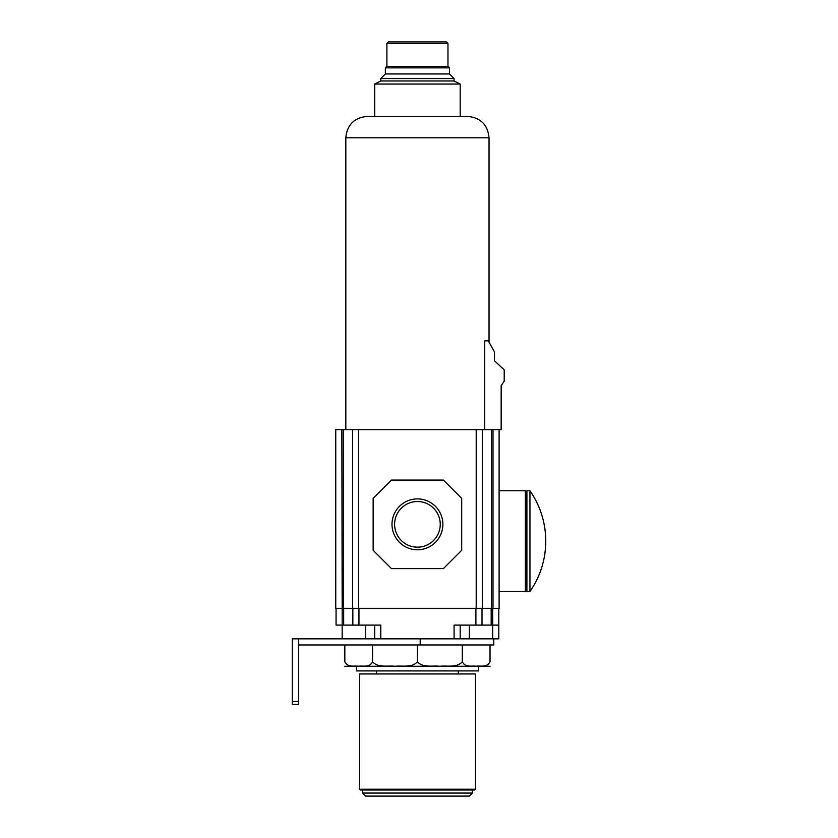 <?xml version="1.0" encoding="UTF-8"?>
<svg xmlns="http://www.w3.org/2000/svg" width="838" height="838" viewBox="0 0 838 838"><rect width="100%" height="100%" fill="white"/><g stroke="black" fill="none" stroke-linecap="round" stroke-linejoin="round"><path stroke-width="1.26" d="M344.827 644.956L344.827 661.748C348.105 668.043 354.181 665.435 358.706 666.252C363.21 665.456 369.349 668.012 372.564 661.748C377.854 668.043 387.701 665.435 395.012 666.252C402.303 665.456 412.233 668.012 417.429 661.748C422.729 668.043 432.565 665.435 439.887 666.252C447.167 665.456 457.108 668.012 462.304 661.748C465.572 668.043 471.658 665.435 476.173 666.252C480.677 665.456 486.815 668.012 490.031 661.748L490.031 644.956L298.349 644.956M462.304 661.748L462.304 644.956M417.429 661.748L417.429 644.956M372.564 661.748L372.564 644.956M498.799 638.849L498.799 625.106L498.799 638.849L292.242 638.849L292.242 704.496L298.349 704.496L298.349 701.448L292.242 701.448M476.204 608.315L476.204 429.685L482.311 429.685L482.311 608.315L482.311 429.685L491.477 429.685L491.477 608.315L343.381 608.315L343.381 429.685L335.755 429.685L335.755 608.315L335.755 429.685M343.381 429.685L476.204 429.685M493.006 429.685L493.006 608.315L499.113 608.315L499.113 429.685L491.477 429.685M499.113 608.315L499.113 429.685L501.155 429.685L501.155 385.721L504.204 381.133L504.204 369.841L494.441 360.738L494.441 351.824L488.271 340.836L484.741 340.836L484.741 429.685M498.799 625.106L498.799 608.315L498.799 625.106L491.173 625.106L491.173 608.315M454.07 638.849L454.07 625.106L491.173 625.106M380.787 638.849L380.787 625.106L352.85 625.106L352.85 608.315L352.85 625.106L336.059 625.106L336.059 608.315L336.059 625.106M482.007 625.106L482.007 608.315L482.007 625.106M342.166 638.849L342.166 608.315L335.755 608.315M342.166 608.315L341.862 429.685M352.547 608.315L352.547 429.685L352.547 608.315M373.151 550.294L391.472 568.614L443.386 568.614L461.707 550.294L461.707 498.39L443.386 480.069L391.472 480.069L373.151 498.39L373.151 550.294M391.995 524.347A25.433 25.433 0 0 0 417.429 549.78A25.433 25.433 0 0 0 442.873 524.347A25.433 25.433 0 0 0 417.429 498.903A25.433 25.433 0 0 0 391.995 524.347M440.254 524.347A22.825 22.825 0 0 0 417.429 501.522A22.825 22.825 0 0 0 394.604 524.347A22.825 22.825 0 0 0 417.429 547.172A22.825 22.825 0 0 0 440.254 524.347M374.68 638.849L374.68 625.106L374.68 638.849M460.177 638.849L460.177 625.106L460.177 638.849M493.771 638.849L493.771 644.956L490.031 644.956M298.349 638.849L298.349 701.448M345.822 137.778L489.036 137.778C487.768 124.799 480.645 117.676 467.656 116.409L367.201 116.409C354.223 117.676 347.089 124.799 345.822 137.778L345.822 429.685M489.036 137.778L489.036 342.197M388.423 41.9L446.434 41.9L388.423 41.9L386.894 43.429L386.894 66.328L385.365 67.857L385.365 73.964L380.787 78.542L380.787 80.982L374.68 84.041L374.68 116.409M374.68 84.041L460.177 84.041L460.177 116.409M380.787 80.982L454.07 80.982L460.177 84.041M380.787 78.542L454.07 78.542L454.07 80.982M385.365 73.964L449.493 73.964L454.07 78.542M385.365 67.857L449.493 67.857L449.493 73.964M386.894 66.328L447.963 66.328L449.493 67.857M386.894 43.429L447.963 43.429L447.963 66.328M447.963 43.429L446.434 41.9M397.338 41.9L437.52 41.9M529.951 591.523L526.893 591.523L526.893 490.754L529.951 490.754L529.951 591.523A88.168 88.168 0 0 0 545.758 541.139C545.632 522.734 540.363 505.932 529.951 490.754A88.168 88.168 0 0 1 545.758 541.139C545.632 559.543 540.363 576.335 529.951 591.523A88.168 88.168 0 0 0 529.951 490.754M490.031 666.252L344.827 666.252M356.36 666.325L356.36 670.913L478.498 670.913L478.498 666.325M376.545 670.913L376.545 673.962M458.313 670.913L458.313 673.962M359.418 673.962L475.45 673.962L475.45 789.228L359.418 789.228L359.418 673.962M475.45 789.228L474.685 789.993L360.172 789.993L359.418 789.228M362.466 789.993L362.466 793.052L472.391 793.052L472.391 789.993M472.391 793.052L469.343 796.1L365.525 796.1L362.466 793.052M420.194 638.849L420.194 644.956M492.702 638.849L492.702 608.315M358.957 625.106L358.957 608.315M475.9 625.106L475.9 608.315M343.685 625.106L343.685 608.315M358.654 608.315L358.654 429.685M365.525 638.849L365.525 625.106M469.343 638.849L469.343 625.106M499.113 591.523L525.374 591.523L525.374 490.754L526.893 492.283M499.113 490.754L525.374 490.754M525.374 591.523L526.893 589.994"/></g></svg>
